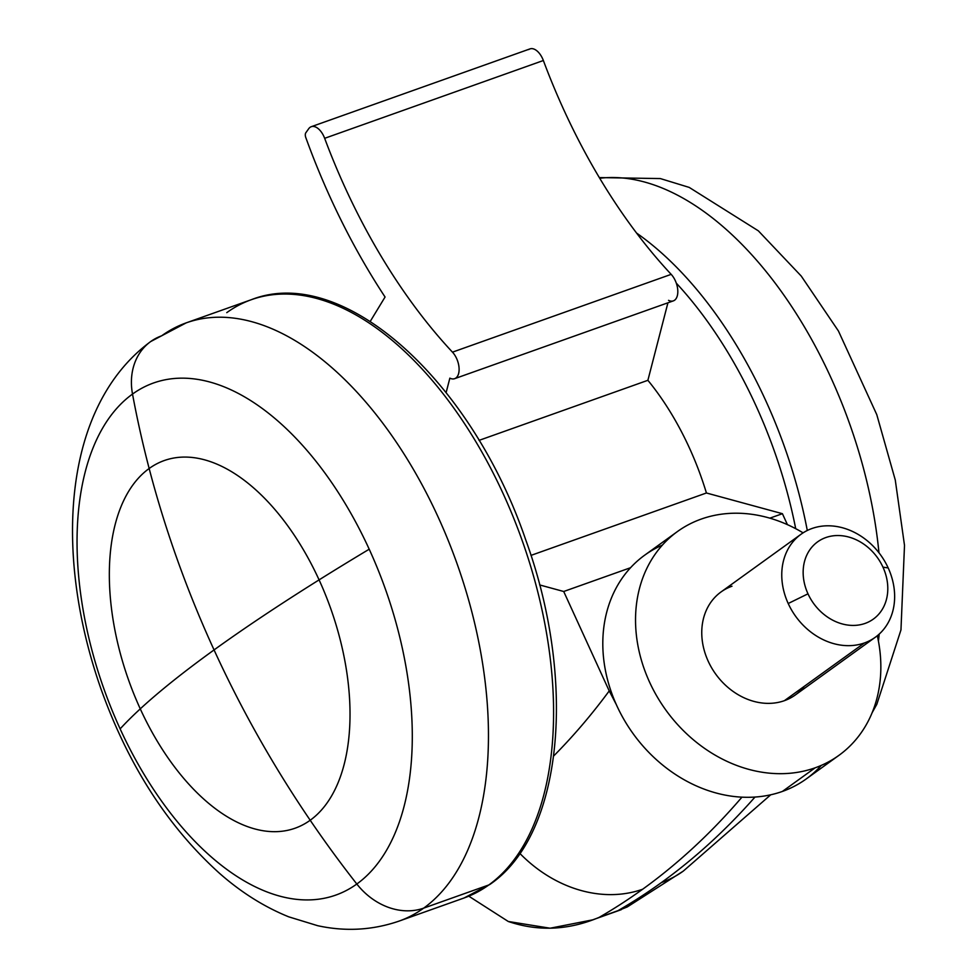 <?xml version="1.0" encoding="UTF-8"?>
<svg xmlns="http://www.w3.org/2000/svg" width="978" height="978" viewBox="0 0 978 978"><rect width="100%" height="100%" fill="white"/><g stroke="black" fill="none" stroke-linecap="round" stroke-linejoin="round"><path stroke-width="1.47" d="M807.29 530.492A317.495 174.414 -109.6 0 0 636.568 233.057A317.495 174.414 70.4 0 1 807.29 530.492M676.299 283.143A309.549 170.062 70.4 0 1 795.701 528.67A309.549 170.062 -109.6 0 0 676.299 283.143M878.415 641.091A317.495 174.414 -109.6 0 0 879.21 634.099A317.495 174.414 70.4 0 1 878.415 641.091M878.965 552.778A317.495 174.414 -109.6 0 0 599.734 178.265A317.495 174.414 70.4 0 1 878.965 552.778M490.161 884.246A7.934 6.553 -125.8 0 1 488.792 884.968A317.495 174.414 70.4 0 1 464.183 897.938A317.495 174.414 -109.6 0 0 488.792 884.968L423.67 908.134A317.495 174.414 70.4 0 1 399.061 921.105A317.495 174.414 -109.6 0 0 423.67 908.134A63.497 52.396 -125.8 0 1 356.823 884.014A271.798 149.316 70.4 0 1 120.135 728.879A271.798 149.316 70.4 0 1 132.519 394.073A63.497 52.396 -125.8 0 1 150.698 341.554A63.497 52.396 -125.8 0 1 161.639 335.821A317.495 174.414 70.4 0 1 186.248 322.85A317.495 174.414 70.4 0 1 448.046 540.027A317.495 174.414 70.4 0 1 423.67 908.134L488.792 884.968A7.934 6.553 54.2 0 0 490.161 884.246L464.183 897.938L399.061 921.105C372.532 930.225 345.393 931.753 317.654 925.689L288.779 916.851C264.304 906.936 241.273 892.462 219.659 873.44C168.02 826.899 128.534 765.627 101.223 689.624C53.839 555.394 61.675 407.166 150.698 341.554A63.497 52.396 54.2 0 0 132.519 394.073A271.798 149.316 70.4 0 1 369.207 549.208A271.798 149.316 70.4 0 1 356.823 884.014A969.296 799.784 -125.8 0 1 310.197 820.249A195.123 107.189 70.4 0 1 140.27 708.867A969.296 127.837 155.4 0 0 120.135 728.879A271.798 149.316 -109.6 0 0 356.823 884.014A63.497 52.396 54.2 0 0 423.67 908.134A317.495 174.414 -109.6 0 0 448.046 540.027A317.495 174.414 -109.6 0 0 186.248 322.85L251.37 299.684A317.495 174.414 70.4 0 1 513.169 516.861A317.495 174.414 70.4 0 1 488.792 884.968A317.495 174.414 -109.6 0 0 513.169 516.861A317.495 174.414 -109.6 0 0 251.37 299.684C342.801 263.681 471.31 380.234 525.663 539.673C577.093 680.725 563.218 834.356 490.161 884.246M149.157 468.511A195.123 107.189 -109.6 0 0 140.27 708.867A195.123 107.189 -109.6 0 0 310.197 820.249A195.123 107.189 -109.6 0 0 319.085 579.881A195.123 107.189 -109.6 0 0 149.157 468.511A195.123 107.189 70.4 0 1 319.085 579.881A969.296 127.837 -24.6 0 1 369.207 549.208A271.798 149.316 -109.6 0 0 132.519 394.073A969.296 799.784 54.2 0 0 149.157 468.511A969.296 799.784 -125.8 0 1 132.519 394.073A271.798 149.316 -109.6 0 0 120.135 728.879A969.296 127.837 -24.6 0 1 140.27 708.867A195.123 107.189 70.4 0 1 149.157 468.511A195.123 107.189 70.4 0 1 319.085 579.881A195.123 107.189 70.4 0 1 310.197 820.249A969.296 799.784 54.2 0 0 356.823 884.014A271.798 149.316 -109.6 0 0 369.207 549.208A969.296 127.837 155.4 0 0 319.085 579.881A195.123 107.189 70.4 0 1 310.197 820.249A195.123 107.189 70.4 0 1 140.27 708.867A195.123 107.189 70.4 0 1 149.157 468.511A969.296 799.784 54.2 0 0 214.06 649.93A969.296 127.837 155.4 0 0 140.27 708.867A195.123 107.189 -109.6 0 0 310.197 820.249A969.296 799.784 -125.8 0 1 214.06 649.93A969.296 127.837 -24.6 0 1 319.085 579.881A195.123 107.189 -109.6 0 0 149.157 468.511A195.123 107.189 -109.6 0 0 140.27 708.867A969.296 127.837 -24.6 0 1 214.06 649.93A969.296 799.784 -125.8 0 1 149.157 468.511M226.762 312.654A317.495 174.414 70.4 0 1 251.37 299.684M319.085 579.881A969.296 127.837 155.4 0 0 214.06 649.93A969.296 799.784 54.2 0 0 310.197 820.249A195.123 107.189 -109.6 0 0 319.085 579.881M563.707 591.494L609.221 690.92L616.348 704.649L609.221 690.92A1460.46 802.315 70.4 0 1 553.731 755.921A1460.46 802.315 -109.6 0 0 609.221 690.92L563.707 591.494L630.553 567.717L563.707 591.494L539.624 584.93L563.707 591.494M787.412 524.636L782.412 513.694L769.845 518.157L782.412 513.694L787.412 524.636M741.96 797.156A1587.465 872.083 70.4 0 1 642.668 889.222A1587.465 872.083 70.4 0 1 599.196 917.352L617.937 910.689A1587.465 872.083 -109.6 0 0 661.421 882.559A1587.465 872.083 -109.6 0 0 755.004 797.046A1587.465 872.083 70.4 0 1 661.421 882.559A126.993 104.793 54.2 0 0 683.304 871.092A126.993 104.793 -125.8 0 1 661.421 882.559A1587.465 872.083 70.4 0 1 617.937 910.689L592.644 919.858L550.113 928.22L508.279 921.484L468.792 896.178L508.279 921.484C538.291 931.643 568.609 930.274 599.196 917.352A1587.465 872.083 -109.6 0 0 642.668 889.222A1587.465 872.083 -109.6 0 0 741.96 797.156M627.35 906.899L617.937 910.689L627.289 906.936L683.304 871.092L770.737 794.784M519.831 853.391A126.993 104.793 54.2 0 0 642.668 889.222A126.993 104.793 -125.8 0 1 519.831 853.391M454.648 378.669A15.88 8.716 70.4 0 1 449.856 378.144A15.88 8.716 -109.6 0 0 459.024 371.261A15.88 8.716 -109.6 0 0 452.472 352.153A15.88 8.716 70.4 0 1 459.037 367.606A15.88 8.716 70.4 0 1 454.648 378.669L673.353 300.869A15.88 8.716 -109.6 0 0 677.742 289.806A15.88 8.716 -109.6 0 0 671.177 274.353L452.472 352.153A412.74 226.737 70.4 0 1 324.659 138.314A412.74 226.737 -109.6 0 0 452.472 352.153L671.177 274.353A412.74 226.737 70.4 0 1 543.365 60.514L324.659 138.314A15.88 8.716 -109.6 0 0 310.05 127.348A15.88 8.716 70.4 0 1 311.273 126.7A15.88 8.716 70.4 0 1 324.659 138.314L543.365 60.514A15.88 8.716 -109.6 0 0 529.978 48.9L311.273 126.7M706.422 492.985A198.436 109.01 -109.6 0 0 647.888 380.308L479.037 440.381L647.888 380.308L667.925 302.801L647.888 380.308A198.436 109.01 70.4 0 1 706.422 492.985L782.412 513.694L706.422 492.985L530.981 555.394L706.422 492.985M449.856 378.144L446.139 392.557L449.856 378.144M305.784 137.519A4.756 2.616 70.4 0 1 305.857 132.727A4.756 2.616 -109.6 0 0 305.784 137.519A444.489 244.182 -109.6 0 0 385.063 297.019A444.489 244.182 70.4 0 1 305.784 137.519M370.271 321.359L385.063 297.019L370.271 321.359M528.756 49.548A15.88 8.716 70.4 0 1 543.365 60.514A412.74 226.737 -109.6 0 0 671.177 274.353A15.88 8.716 70.4 0 1 677.73 293.461A15.88 8.716 70.4 0 1 668.561 300.344M308.681 128.754A15.88 8.716 70.4 0 1 310.05 127.348A15.88 8.716 -109.6 0 0 308.681 128.754L305.857 132.727M821.275 765.395A137.996 113.864 -125.8 0 1 782.4 791.434A137.996 113.864 -125.8 0 1 618.499 709.258A137.996 113.864 -125.8 0 1 662.375 545.113M801.055 534.232L721.043 591.947A63.497 52.396 54.2 0 0 711.629 667.827A63.497 52.396 54.2 0 0 784.393 700.676L864.405 642.962A63.497 52.396 -125.8 0 1 788.207 603.512A63.497 52.396 -125.8 0 1 801.055 534.232A63.497 52.396 -125.8 0 1 811.997 528.499A63.497 52.396 54.2 0 0 788.207 603.512L807.987 593.817A47.629 39.291 54.2 0 0 865.127 623.402A47.629 39.291 54.2 0 0 882.963 567.142A47.629 39.291 54.2 0 0 825.823 537.558A47.629 39.291 54.2 0 0 807.987 593.817A47.629 39.291 -125.8 0 1 825.823 537.558A47.629 39.291 -125.8 0 1 882.963 567.142L888.195 567.949A63.497 52.396 54.2 0 0 811.997 528.499A63.497 52.396 -125.8 0 1 888.195 567.949A63.497 52.396 -125.8 0 1 875.347 637.228A63.497 52.396 -125.8 0 1 864.405 642.962L784.393 700.676A63.497 52.396 -125.8 0 1 708.206 661.226A63.497 52.396 -125.8 0 1 731.984 586.213M815.139 767.816A137.996 113.864 54.2 0 0 877.315 635.724A137.996 113.864 -125.8 0 1 838.928 755.358A137.996 113.864 -125.8 0 1 815.139 767.816A137.996 113.864 -125.8 0 1 656.996 696.446A137.996 113.864 -125.8 0 1 677.461 531.531A137.996 113.864 -125.8 0 1 701.25 519.073A137.996 113.864 54.2 0 0 649.551 682.094A137.996 113.864 54.2 0 0 815.139 767.816L782.4 791.434L815.139 767.816M803.097 532.851A137.996 113.864 54.2 0 0 701.25 519.073A137.996 113.864 -125.8 0 1 803.097 532.851M804.234 686.36A63.497 52.396 -125.8 0 1 784.393 700.676A63.497 52.396 54.2 0 0 795.346 694.942L875.347 637.228M677.461 531.531L644.734 555.137A137.996 113.864 54.2 0 0 624.27 720.053A137.996 113.864 54.2 0 0 782.4 791.434A137.996 113.864 54.2 0 0 806.19 778.977L838.928 755.358M882.963 567.142A47.629 39.291 -125.8 0 1 865.127 623.402A47.629 39.291 -125.8 0 1 807.987 593.817L788.207 603.512A63.497 52.396 54.2 0 0 864.405 642.962A63.497 52.396 54.2 0 0 888.195 567.949L882.963 567.142M872.131 712.717L876.826 704.307L900.958 629.942L904.503 545.357L895.273 480.015L876.777 414.635L838.427 330.992L801.239 276.065L758.341 230.832L689.221 187.409L660.346 178.571L599.331 177.593M186.248 322.85L150.698 341.554M592.644 919.858L621.299 909.662"/></g></svg>
